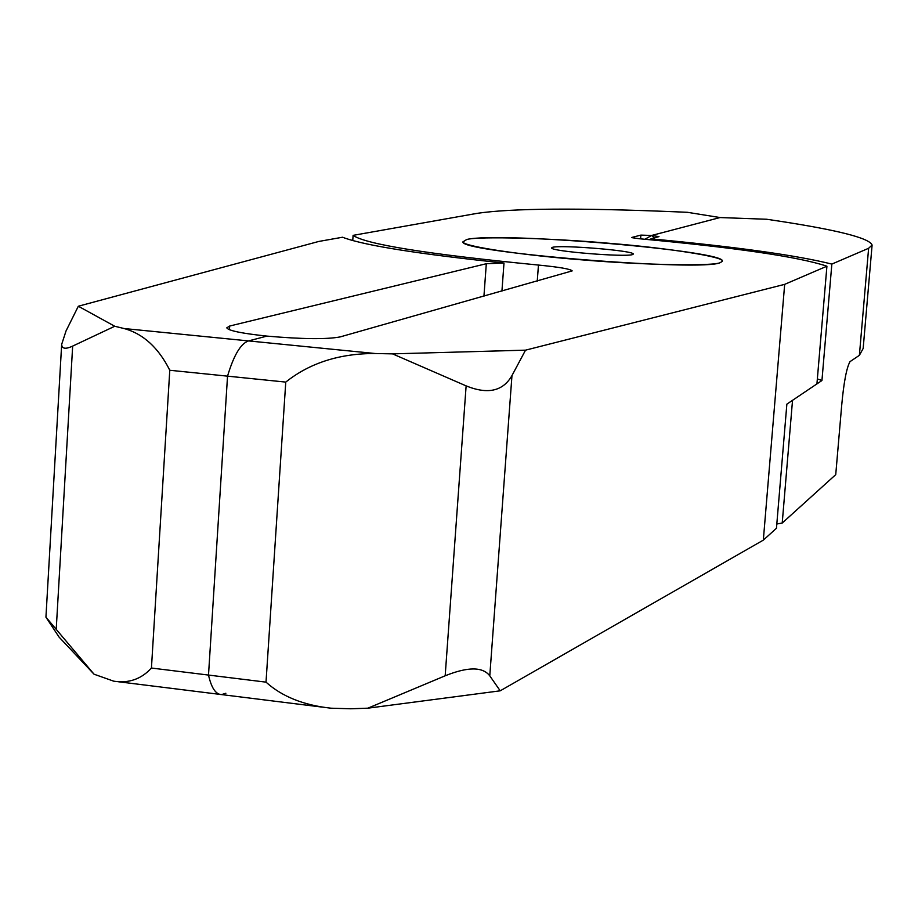 <?xml version="1.0" encoding="UTF-8"?>
<svg xmlns="http://www.w3.org/2000/svg" width="918" height="918" viewBox="0 0 918 918"><rect width="100%" height="100%" fill="white"/><g stroke="black" fill="none" stroke-linecap="round" stroke-linejoin="round"><path stroke-width="1.38" d="M632.548 254.584L633.351 254.056C634.04 250.614 561.254 244.716 552.567 247.309L551.557 247.906C550.548 251.348 625.181 257.338 632.548 254.584M720.355 262.582C714.101 266.231 646.926 265.302 583.446 259.978C525.693 255.548 463.819 246.655 462.833 241.927L466.746 239.495C478.611 236.121 551.236 238.095 610.229 243.373C666.617 247.94 726.781 257.086 722.179 261.435L720.355 262.582C703.119 272.003 460.4 252.461 462.924 241.939L466.746 239.495C498.554 231.37 731.233 251.199 722.156 261.435L720.355 262.582M352.753 240.585L353.097 235.364C365.651 244.28 427.432 254.171 538.453 265.061C559.314 267.104 570.56 269.043 572.201 270.89L340.142 336.917C326.647 339.453 302.24 339.178 266.943 336.103L248.548 340.911L266.943 336.103C241.962 333.452 228.559 330.698 226.757 327.852L229.695 326.028L486.31 263.718L503.993 263.03C419.928 254.137 366.821 245.806 344.675 238.037L342.621 237.223L318.81 241.445L78.328 306.233L66.027 330.962L61.667 344.399C61.931 348.851 65.591 349.414 72.66 346.097L114.75 326.257L78.328 306.233M94.038 674.202L45.934 617.171L59.085 637.115L94.038 674.202L113.729 681.179C128.727 683.508 141.303 679.136 151.436 668.04L208.501 675.063C211.415 687.949 215.776 694.456 221.571 694.593C215.776 694.456 211.415 687.949 208.501 675.063L227.538 376.151L208.501 675.063L266.013 682.143C282.021 696.578 303.709 705.265 331.065 708.203L350.745 708.776L367.889 708.18L500.207 690.818L489.776 675.843C482.753 666.675 467.882 666.663 445.173 675.797L367.889 708.18M763.328 540.128L784.672 284.351L826.923 266.197L816.928 383.896L786.864 404.138L776.456 528.263L763.328 540.128L500.207 690.818M151.436 668.04L169.784 370.264L227.538 376.151C233.769 355.243 240.768 343.493 248.548 340.911C240.768 343.493 233.769 355.243 227.538 376.151L285.762 382.095L266.013 682.143M285.762 382.095C309.779 362.943 339.603 353.419 375.233 353.522L392.525 353.866L466.126 385.881C487.756 394.671 503.03 391.24 511.969 375.577L525.532 350.16L392.525 353.866M784.672 284.351L525.532 350.16M826.923 266.197C798.476 256.799 735.88 247.642 639.146 238.726L631.848 237.647M640.592 238.852L640.879 235.111L631.871 237.429M640.879 235.111L651.608 235.467L644.941 239.242M863.161 348.484L859.386 355.323L868.623 248.285L872.1 245.026C869.449 237.992 836.585 229.741 773.507 220.274L766.633 219.253L720.045 217.555L651.608 235.467L720.045 217.555L687.364 212.299L678.195 211.909C578.455 207.766 511.395 208.248 477.027 213.366L353.097 235.364M868.623 248.285L831.846 264.086L821.943 380.522L792.532 400.317L782.216 523.042L835.736 474.64L841.691 405.366C843.803 382.324 846.568 367.751 850.011 361.635L859.386 355.323M782.216 523.042L776.812 523.994M654.362 237.923L651.608 235.467L658.975 236.614L650.919 238.841C736.202 246.85 796.514 255.273 831.846 264.086M650.839 239.793L650.919 238.841M817.353 378.904L821.943 380.522M501.928 291.167L503.993 263.03M375.233 353.522L124.056 328.529L114.75 326.257M124.056 328.529C143.231 333.796 158.481 347.704 169.784 370.264M322.321 707.124L221.571 694.593L225.862 693.262M537.248 281.172L538.453 265.061M511.969 375.577L489.776 675.843M445.173 675.797L466.126 385.881M229.454 329.746L229.695 326.028M483.935 296.25L486.31 263.718M72.66 346.097L56.25 628.669M872.1 245.026L863.138 348.714M45.934 617.171L61.667 344.399M118.537 681.776L219.7 694.352"/></g></svg>
